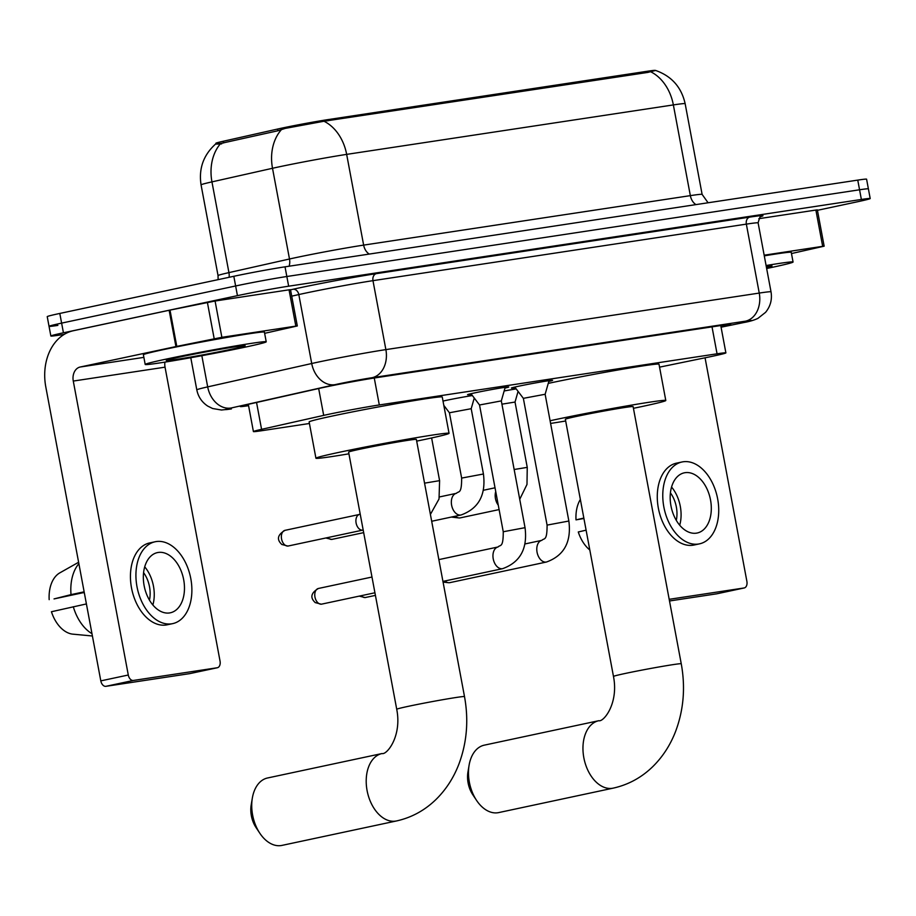 <?xml version="1.0" encoding="UTF-8"?>
<svg xmlns="http://www.w3.org/2000/svg" width="916" height="916" viewBox="0 0 916 916"><rect width="100%" height="100%" fill="white"/><g stroke="black" fill="none" stroke-linecap="round" stroke-linejoin="round"><path stroke-width="1.37" d="M443.012 401.071A19.694 0.584 -10.6 0 1 445.394 400.544A19.694 0.584 -10.6 0 1 472.381 395.552M471.454 394.338A20.954 0.618 -10.6 0 1 467.561 394.693A20.954 0.618 -10.6 0 1 474.694 392.884A20.954 0.618 -10.6 0 1 496.678 388.67A20.954 0.618 -10.6 0 1 508.758 386.987A20.954 0.618 -10.6 0 1 504.991 388.063M515.284 387.697A20.954 0.618 -10.6 0 1 511.38 388.063A20.954 0.618 -10.6 0 1 518.513 386.243A20.954 0.618 -10.6 0 1 540.497 382.041A20.954 0.618 -10.6 0 1 552.577 380.346A20.954 0.618 -10.6 0 1 548.81 381.422M659.554 367.144L708.183 357.16A36.938 1.099 169.4 0 0 713.312 356.084A36.938 1.099 169.4 0 0 725.884 352.878A36.938 1.099 169.4 0 0 717.056 353.805L379.304 404.952A36.938 1.099 169.4 0 0 323.692 415.383L261.575 429.329A36.938 1.099 169.4 0 0 253.411 431.573A36.938 1.099 169.4 0 0 262.239 430.635L309.425 423.49M655.18 70.486L655.169 70.44A33.239 0.985 169.4 0 0 647.223 71.276L327.642 119.664A33.239 0.985 169.4 0 0 277.582 129.053L223.229 141.259A33.239 0.985 169.4 0 0 215.89 143.274L216.004 143.927M504.155 390.972A19.694 0.584 -10.6 0 1 516.2 388.911M655.581 70.452L647.841 72.41L323.989 121.244L285.231 128.4L277.514 130.862L220.676 143.469C213.646 144.075 213.989 144.213 221.706 143.881M64.223 334.386L59.689 335.073A36.938 1.099 -10.6 0 1 50.861 336A36.938 1.099 -10.6 0 1 63.433 332.794L237.439 295.65L235.63 285.975A36.938 1.099 -10.6 0 1 286.834 276.506L859.563 189.784A36.938 1.099 -10.6 0 1 868.391 188.856A36.938 1.099 -10.6 0 0 859.563 189.784L286.834 276.506A36.938 1.099 -10.6 0 0 235.63 285.975L61.624 323.119L235.63 285.975L233.82 276.288A36.938 1.099 -10.6 0 1 285.025 266.831L857.754 180.109A36.938 1.099 -10.6 0 1 866.582 179.181L870.2 198.532A36.938 1.099 -10.6 0 1 857.628 201.738L817.438 210.314M57.88 325.398A36.938 1.099 -10.6 0 1 49.04 326.325A36.938 1.099 -10.6 0 1 61.624 323.119A36.938 1.099 -10.6 0 0 49.04 326.325L47.231 316.65A36.938 1.099 -10.6 0 1 59.803 313.444L233.82 276.288M220.676 143.469A43.086 33.239 77.3 0 0 211.951 181.883A49.246 1.466 169.4 0 0 201.062 184.872C198.589 168.636 203.444 155.01 215.626 144.007L215.626 144.018M721.041 327.023A36.938 1.099 169.4 0 0 730.762 324.436A36.938 1.099 169.4 0 0 721.934 325.363L375.457 377.827A36.938 1.099 169.4 0 0 319.844 388.258L248.419 404.3A36.938 1.099 169.4 0 0 240.255 406.532A36.938 1.099 169.4 0 0 248.568 405.685M237.439 295.65A36.938 1.099 -10.6 0 1 288.654 286.193L861.372 199.459A36.938 1.099 -10.6 0 1 870.2 198.532M766.097 265.526A61.555 1.821 -10.6 0 1 793.061 262.022A61.555 1.821 -10.6 0 1 772.108 267.358A61.555 1.821 -10.6 0 1 766.658 268.502M764.288 255.85A61.555 1.821 -10.6 0 1 791.252 252.347L793.061 262.022M766.268 266.407A40.132 1.191 -10.6 0 1 771.982 265.926A40.132 1.191 -10.6 0 1 766.486 267.621M764.162 255.198L822.671 246.335L815.881 210.05L817.358 209.89L824.148 246.186L822.671 246.335M758.849 218.684L815.881 210.05M716.896 593.786A6.16 3.996 -102.1 0 1 716.747 593.82A6.16 3.996 -102.1 0 1 716.587 593.843L744.067 587.98A6.16 3.996 77.9 0 0 744.216 587.957A6.16 3.996 77.9 0 0 746.883 581.339L705.057 357.801M669.493 600.976L716.587 593.843M669.184 599.316L744.067 587.98M791.47 253.549L824.148 246.186M696.4 533.158A30.778 19.98 77.9 0 0 697.168 533.02A30.778 19.98 77.9 0 0 710.404 499.335A30.778 19.98 77.9 0 0 685.088 472.679A30.778 19.98 77.9 0 0 684.321 472.816A30.778 19.98 77.9 0 0 671.085 506.502A30.778 19.98 77.9 0 0 696.4 533.158M679.706 525.223A30.778 19.98 77.9 0 0 671.565 487.06M676.294 520.368A24.629 15.984 77.9 0 0 670.432 492.888M682.008 461.985L676.512 463.153A41.861 27.171 77.9 0 0 658.512 508.964A41.861 27.171 77.9 0 0 692.943 545.215A41.861 27.171 77.9 0 0 693.996 545.031L699.481 543.852A41.861 27.171 77.9 0 0 717.491 498.041A41.861 27.171 77.9 0 0 683.05 461.79A41.861 27.171 77.9 0 0 682.008 461.985A41.861 27.171 77.9 0 0 664.008 507.796A41.861 27.171 77.9 0 0 698.439 544.047A41.861 27.171 77.9 0 0 699.481 543.852M580.355 499.449A32.014 20.782 77.9 0 0 576.015 519.864L583.916 518.49M583.836 518.078L576.015 519.864M589.812 549.989A32.014 20.782 77.9 0 1 578.282 531.967L586.103 530.169M166.162 359.106A61.555 1.821 -10.6 0 1 230.74 346.752A61.555 1.821 -10.6 0 1 266.224 341.794A61.555 1.821 -10.6 0 1 245.259 347.13A61.555 1.821 -10.6 0 1 180.681 359.496A61.555 1.821 -10.6 0 1 145.197 364.442A61.555 1.821 -10.6 0 1 166.162 359.106M145.197 364.442L143.388 354.767A61.555 1.821 -10.6 0 1 164.342 349.431A61.555 1.821 -10.6 0 1 228.931 337.077A61.555 1.821 -10.6 0 1 264.403 332.119L266.224 341.794M231.496 349.214A40.132 1.191 -10.6 0 1 188.856 357.366A40.132 1.191 -10.6 0 1 166.265 360.469A40.132 1.191 -10.6 0 1 179.925 357.022A40.132 1.191 -10.6 0 1 221.489 349.065A40.132 1.191 -10.6 0 1 245.133 345.71A40.132 1.191 -10.6 0 1 231.496 349.214M476.583 800.424L472.759 794.687A22.156 14.381 -102.1 0 1 467.939 772.096L469.084 765.284A34.476 22.373 77.9 0 0 476.583 800.424A34.476 22.373 77.9 0 0 497.857 812.744A34.476 22.373 77.9 0 0 498.716 812.584L613.193 788.138A34.476 22.373 -102.1 0 1 612.335 788.298A34.476 22.373 -102.1 0 1 583.973 758.437A34.476 22.373 -102.1 0 1 598.801 720.709L484.312 745.155A34.476 22.373 77.9 0 0 469.084 765.284M613.48 676.455A34.476 1.019 169.4 0 1 625.216 673.466A34.476 1.019 169.4 0 1 673.008 664.638A34.476 1.019 169.4 0 1 681.252 663.779L633.116 406.612A34.476 1.019 169.4 0 0 613.251 409.383A34.476 1.019 169.4 0 0 577.091 416.299A34.476 1.019 169.4 0 0 565.355 419.288L613.48 676.455C618.827 703.522 603.507 722.289 598.801 720.709M550.092 420.753A67.715 2.004 -10.6 0 1 555.726 419.539A67.715 2.004 -10.6 0 1 626.762 405.937A67.715 2.004 -10.6 0 1 665.795 400.487A67.715 2.004 -10.6 0 1 642.746 406.361A67.715 2.004 -10.6 0 1 633.437 408.307M548.249 383.392A67.715 2.004 -10.6 0 1 548.936 383.243A67.715 2.004 -10.6 0 1 619.972 369.652A67.715 2.004 -10.6 0 1 659.005 364.202L665.795 400.487M565.664 420.994A67.715 2.004 -10.6 0 1 550.596 423.432M259.835 833.251L256.011 827.503A22.156 14.381 -102.1 0 1 251.19 804.912L252.335 798.111A34.476 22.373 77.9 0 0 259.835 833.251A34.476 22.373 77.9 0 0 281.109 845.56A34.476 22.373 77.9 0 0 281.968 845.399L396.445 820.965A34.476 22.373 -102.1 0 1 395.586 821.114A34.476 22.373 -102.1 0 1 367.224 791.264A34.476 22.373 -102.1 0 1 382.052 753.536L267.564 777.982A34.476 22.373 77.9 0 0 252.335 798.111M396.731 709.282A34.476 1.019 169.4 0 1 408.467 706.293A34.476 1.019 169.4 0 1 456.26 697.465A34.476 1.019 169.4 0 1 464.504 696.595L416.368 439.428A34.476 1.019 169.4 0 0 396.502 442.199A34.476 1.019 169.4 0 0 360.343 449.126A34.476 1.019 169.4 0 0 348.607 452.115L396.731 709.282C402.078 736.35 386.758 755.105 382.052 753.536M348.927 453.809A67.715 2.004 -10.6 0 1 315.928 458.229A67.715 2.004 -10.6 0 1 338.977 452.355A67.715 2.004 -10.6 0 1 410.013 438.764A67.715 2.004 -10.6 0 1 449.046 433.314A67.715 2.004 -10.6 0 1 425.997 439.176A67.715 2.004 -10.6 0 1 416.688 441.123M315.928 458.229L309.139 421.933A67.715 2.004 -10.6 0 1 332.187 416.07A67.715 2.004 -10.6 0 1 403.223 402.468A67.715 2.004 -10.6 0 1 442.256 397.029L449.046 433.314M549.028 380.667L545.135 394.269L523.357 398.345L514.803 387.067M450.237 582.553A11.084 7.191 -102.1 0 1 449.962 582.622A11.084 7.191 -102.1 0 1 449.687 582.668A11.084 7.191 -102.1 0 1 448.405 582.69A11.084 7.191 -102.1 0 1 444.832 580.996M505.208 387.296L501.315 400.899L479.526 404.986L470.984 393.708M518.078 391.395L515.032 402.055L501.922 404.174M460.645 517.792A11.084 7.191 -102.1 0 1 460.37 517.849A11.084 7.191 -102.1 0 1 460.095 517.906A11.084 7.191 -102.1 0 1 458.824 517.929A11.084 7.191 -102.1 0 1 455.241 516.223M474.259 398.025L471.202 408.696L449.424 412.772L443.825 405.387M363.228 530.284L361.797 530.124A8.004 5.198 -102.1 0 1 356.106 523.025A8.004 5.198 -102.1 0 1 358.534 514.826L360.16 513.865M221.867 337.317L175.929 346.569L169.139 310.284L215.077 301.02L221.867 337.317L295.834 326.119L289.044 289.822L290.509 289.674L297.311 325.959L295.834 326.119M215.077 301.02L289.044 289.822M169.139 310.284L73.383 330.722A49.246 37.43 -98.6 0 0 45.8 386.93L100.806 680.874L128.286 675.012L73.28 381.067A12.309 9.355 81.4 0 1 80.173 367.018L175.929 346.569M190.059 673.558A6.16 3.996 -102.1 0 1 189.898 673.592A6.16 3.996 -102.1 0 1 189.749 673.626L217.229 667.764A6.16 3.996 77.9 0 0 217.378 667.73A6.16 3.996 77.9 0 0 220.046 661.112L165.04 367.167A12.309 9.355 81.4 0 1 164.903 362.129M128.286 675.012A6.16 3.996 77.9 0 0 133.37 680.451L105.901 686.324L189.749 673.626M105.901 686.324A6.16 3.996 -102.1 0 1 100.806 680.874M133.37 680.451L217.229 667.764M264.632 333.332L297.311 325.959M169.563 612.941A30.778 19.98 77.9 0 0 170.33 612.793A30.778 19.98 77.9 0 0 183.566 579.107A30.778 19.98 77.9 0 0 158.25 552.451A30.778 19.98 77.9 0 0 157.483 552.588A30.778 19.98 77.9 0 0 144.247 586.274A30.778 19.98 77.9 0 0 169.563 612.941M152.869 605.007A30.778 19.98 77.9 0 0 144.717 566.832M84.524 593.877A24.629 15.984 77.9 0 0 83.986 592.515M149.457 600.152A24.629 15.984 77.9 0 0 143.583 572.66M155.17 541.757L149.674 542.936A41.861 27.171 77.9 0 0 131.675 588.748A41.861 27.171 77.9 0 0 166.105 624.998A41.861 27.171 77.9 0 0 167.147 624.804L172.643 623.636A41.861 27.171 77.9 0 0 190.643 577.824A41.861 27.171 77.9 0 0 156.212 541.562A41.861 27.171 77.9 0 0 155.17 541.757A41.861 27.171 77.9 0 0 137.16 587.568A41.861 27.171 77.9 0 0 171.601 623.819A41.861 27.171 77.9 0 0 172.643 623.636M78.879 563.661A40.625 26.369 77.9 0 0 71.024 594.633L54.033 598.915L84.261 592.457M84.146 591.828L71.024 594.633M92.413 635.99L72.307 634.101A32.014 20.782 77.9 0 1 51.433 611.739L86.413 603.93M73.291 606.724A40.625 26.369 77.9 0 0 91.978 633.689M78.616 562.264L59.895 572.821A32.014 20.782 77.9 0 0 49.178 599.648M223.229 141.259L223.561 142.988M277.582 129.053L277.903 130.77M327.642 119.664L327.859 120.855M647.223 71.276L647.44 72.467M712.018 326.863L717.056 353.805M256.549 402.468L261.575 429.329M318.665 388.521L323.692 415.383M374.266 378.01L379.304 404.952M369.24 254.087A12.309 9.355 81.4 0 1 363.641 245.11L690.343 195.635A49.246 1.466 -10.6 0 1 702.114 194.398L685.145 103.668A49.246 1.466 169.4 0 0 673.363 104.916A43.086 32.747 -98.6 0 0 650.692 71.769M295.364 257.717A49.246 1.466 -10.6 0 1 363.641 245.11L346.66 154.38A49.246 1.466 169.4 0 0 278.384 166.998A49.246 1.466 169.4 0 0 272.51 168.281L211.951 181.883L228.931 272.613L289.49 258.999A49.246 1.466 -10.6 0 1 295.364 257.717M323.989 121.244A43.086 32.747 81.4 0 1 346.66 154.38L673.363 104.916L690.343 195.635A12.309 9.355 81.4 0 0 695.942 204.611M281.372 129.706A43.086 33.239 77.3 0 0 272.51 168.281L289.49 258.999A12.309 9.492 -102.7 0 1 289.09 266.224M285.025 266.831L288.654 286.193M857.754 180.109L861.372 199.459M59.803 313.444L63.433 332.794M201.062 184.872L218.042 275.59A49.246 1.466 -10.6 0 1 228.931 272.613A12.309 9.492 -102.7 0 1 229.092 277.308M739.544 323.405A24.629 12.492 78.4 0 0 739.968 323.337L721.087 327.207L739.544 323.405A24.629 0.733 169.4 0 0 742.968 322.695A24.629 0.733 169.4 0 0 745.464 321.173L372.079 377.713A24.629 0.733 169.4 0 0 337.947 384.022A24.629 0.733 169.4 0 0 335.004 384.663L230.969 408.032A24.629 0.733 169.4 0 0 231.416 408.914L230.569 409.063A24.629 18.721 81.4 0 0 231.416 408.914M190.78 357.709L196.803 389.861A49.246 1.466 -10.6 0 1 207.68 386.884L311.715 363.515A49.246 1.466 -10.6 0 1 317.6 362.221A49.246 1.466 -10.6 0 1 385.876 349.614L759.25 293.074A49.246 1.466 -10.6 0 1 771.02 291.838L758.116 222.886A49.246 1.466 169.4 0 0 746.345 224.122L372.972 280.662A49.246 1.466 169.4 0 0 304.696 293.28A49.246 1.466 169.4 0 0 298.811 294.563L291.723 296.154M290.544 289.822L292.994 289.273A55.407 1.649 -10.6 0 1 376.419 273.632L749.792 217.103A6.16 4.683 -98.6 0 0 746.345 224.122L759.25 293.074A24.629 18.721 81.4 0 1 745.464 321.173M292.994 289.273A6.16 4.752 -102.7 0 1 298.811 294.563L311.715 363.515A24.629 18.996 77.3 0 0 335.004 384.663M749.792 217.103A55.407 1.649 -10.6 0 1 761.013 216.542M372.079 377.713A24.629 18.721 81.4 0 0 385.876 349.614L372.972 280.662A6.16 4.683 -98.6 0 1 376.419 273.632M230.969 408.032A24.629 18.996 77.3 0 1 207.68 386.884L201.841 355.694M365.805 597.438A8.004 5.198 -102.1 0 1 365.61 597.484A8.004 5.198 -102.1 0 1 365.415 597.518A8.004 5.198 -102.1 0 1 361.27 595.686M375.423 595.389L365.14 597.564A8.004 6.08 -98.6 0 0 365.415 597.518M545.135 394.269L568.859 521.032L547.081 525.108C547.127 541.688 544.047 537.818 541.871 540.337L524.937 543.955M568.859 521.032C571.527 541.963 564.073 555.623 546.497 562.012A11.084 7.191 -102.1 0 1 546.222 562.058A11.084 7.191 -102.1 0 1 545.764 562.103A11.084 7.191 -102.1 0 1 537.039 552.119A11.084 7.191 -102.1 0 1 541.871 540.337M321.985 604.068A8.004 5.198 -102.1 0 1 321.791 604.113A8.004 5.198 -102.1 0 1 321.585 604.159A8.004 5.198 -102.1 0 1 315.001 597.221A8.004 5.198 -102.1 0 1 318.447 588.461A8.004 5.198 -102.1 0 1 318.642 588.427M374.93 592.778L321.31 604.205A8.004 6.08 -98.6 0 0 321.585 604.159M501.315 400.899L525.04 527.673L503.25 531.749C503.308 548.318 500.216 544.447 498.041 546.978L438.867 559.607M525.04 527.673C527.696 548.604 520.242 562.264 502.666 568.653A11.084 7.191 -102.1 0 1 502.392 568.699A11.084 7.191 -102.1 0 1 501.945 568.744A11.084 7.191 -102.1 0 1 493.209 558.76A11.084 7.191 -102.1 0 1 498.041 546.978M515.032 402.055L527.25 467.378L514.151 469.496M498.27 505.14A11.084 7.191 -102.1 0 1 495.739 491.571M332.394 539.306A8.004 5.198 -102.1 0 1 332.199 539.352A8.004 5.198 -102.1 0 1 332.004 539.387A8.004 5.198 -102.1 0 1 327.859 537.555M363.675 532.631L331.729 539.432A8.004 6.08 -98.6 0 0 332.004 539.387M471.202 408.685L483.43 474.007L461.641 478.083L449.424 412.761M483.43 474.007C486.087 494.938 478.633 508.598 461.057 514.987A11.084 7.191 -102.1 0 1 460.782 515.032A11.084 7.191 -102.1 0 1 460.336 515.078A11.084 7.191 -102.1 0 1 451.599 505.094A11.084 7.191 -102.1 0 1 456.431 493.312L439.508 496.93M288.574 545.936A8.004 5.198 -102.1 0 1 288.368 545.982A8.004 5.198 -102.1 0 1 288.174 546.028A8.004 5.198 -102.1 0 1 281.59 539.089A8.004 5.198 -102.1 0 1 285.036 530.33A8.004 5.198 -102.1 0 1 285.231 530.295M362.381 530.192L287.899 546.073A8.004 6.08 -98.6 0 0 288.174 546.028M431.619 437.963L439.6 480.648L424.555 483.156M73.28 381.067L165.04 367.167M80.173 367.018L143.881 357.366M169.998 310.1L176.788 346.385M214.184 338.714L207.394 302.417M720.766 325.546L725.884 352.878M248.316 404.322L253.411 431.573M655.558 70.44C671.554 76.051 681.412 87.123 685.145 103.668M218.042 275.59L218.123 279.643M708.079 202.768L702.114 194.398M739.968 323.337L743.574 322.581C749.322 321.596 754.097 320.199 757.898 318.39L765.558 312.356C770.471 306.333 772.291 299.498 771.02 291.838M761.322 216.394C760.704 215.168 759.627 217.332 758.116 222.886M50.861 336L49.04 326.325M196.803 389.861C198.211 396.788 201.864 402.204 207.76 406.109L212.638 408.513L221.477 410.013L230.569 409.063M716.747 593.82L744.216 587.957M681.252 663.779C685.546 687.355 683.657 709.9 675.607 731.403C670.386 744.948 662.863 756.605 653.028 766.383C641.658 777.524 628.376 784.772 613.193 788.138M464.504 696.595C468.797 720.182 466.908 742.727 458.859 764.23C453.638 777.776 446.115 789.432 436.279 799.199C424.91 810.339 411.627 817.599 396.445 820.965M523.357 398.345L547.081 525.108M546.497 562.012L449.962 582.622M443.069 582.084L448.405 582.69M359.232 596.121L365.14 597.564M321.31 604.205L315.173 602.591C314.051 601.262 306.723 595.343 318.447 588.461L371.988 577.034M479.526 404.975L503.25 531.749M502.666 568.653L442.943 581.397M519.727 499.312L526.986 484.45L527.25 467.378M495.029 487.793L483.327 490.289M499.106 509.582L460.37 517.849M451.325 517.071L458.824 517.929M456.431 493.312C458.607 490.793 461.698 494.663 461.641 478.083M461.057 514.987L431.688 521.261M325.821 537.99L331.729 539.432M430.405 514.391L439.027 498.98L439.6 480.648M287.899 546.073L281.762 544.459C280.639 543.131 273.3 537.211 285.036 530.33L359.038 514.54M189.898 673.592L217.378 667.73"/></g></svg>
